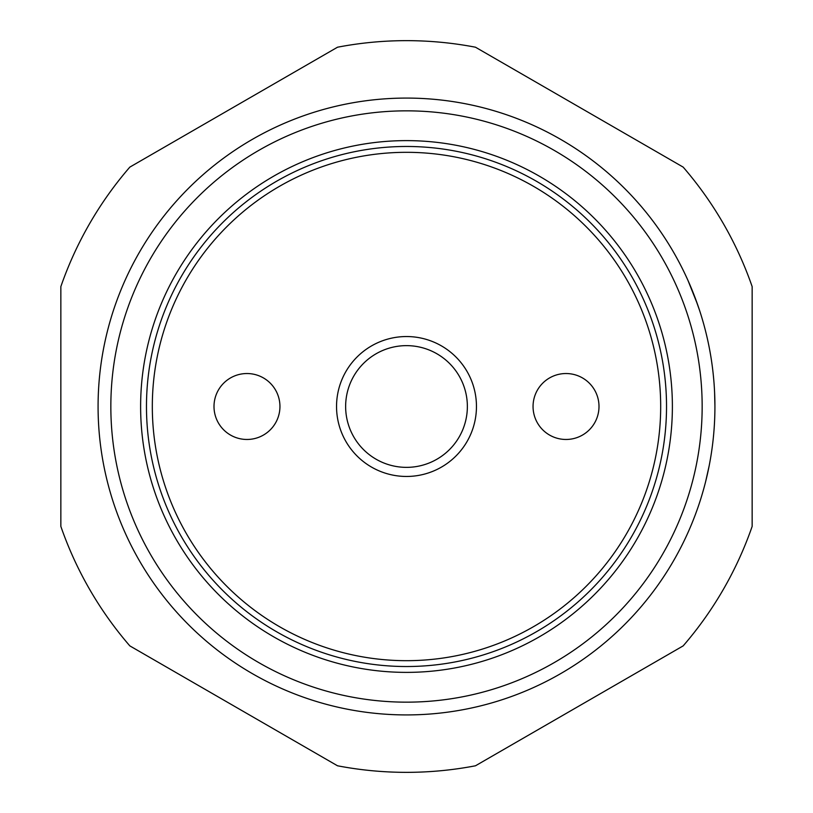 <?xml version="1.0" encoding="UTF-8"?>
<svg xmlns="http://www.w3.org/2000/svg" width="813" height="813" viewBox="0 0 813 813"><rect width="100%" height="100%" fill="white"/><g stroke="black" fill="none" stroke-linecap="round" stroke-linejoin="round"><path stroke-width="1.22" d="M660.684 406.5A254.184 254.184 0 0 1 406.5 660.684A254.184 254.184 0 0 1 152.316 406.5A254.184 254.184 0 0 1 406.5 152.316A254.184 254.184 0 0 1 660.684 406.5M406.5 666.528A260.028 260.028 0 0 1 146.472 406.5A260.028 260.028 0 0 1 406.5 146.472A260.028 260.028 0 0 1 666.528 406.5A260.028 260.028 0 0 1 406.5 666.528M345.637 406.5A60.863 60.863 0 0 0 406.5 467.363A60.863 60.863 0 0 0 467.363 406.5A60.863 60.863 0 0 0 406.5 345.637A60.863 60.863 0 0 0 345.637 406.5M476.459 406.5A69.959 69.959 0 0 1 406.5 476.459A69.959 69.959 0 0 1 336.541 406.5A69.959 69.959 0 0 1 406.5 336.541A69.959 69.959 0 0 1 476.459 406.5M246.969 373.533A32.967 32.967 0 0 1 279.946 406.5A32.967 32.967 0 0 1 246.969 439.467A32.967 32.967 0 0 1 214.002 406.5A32.967 32.967 0 0 1 246.969 373.533M566.031 439.467A32.967 32.967 0 0 1 533.054 406.5A32.967 32.967 0 0 1 566.031 373.533A32.967 32.967 0 0 1 598.998 406.5A32.967 32.967 0 0 1 566.031 439.467M688.022 280.526L687.961 280.394A308.422 308.422 0 0 0 98.078 406.5A308.422 308.422 0 0 0 406.5 714.922A308.422 308.422 0 0 0 714.922 406.5A308.422 308.422 0 0 0 406.5 98.078A308.422 308.422 0 0 0 98.078 406.5A308.422 308.422 0 0 0 406.5 714.922M752.147 476.459L752.147 336.541M406.5 140.619A265.881 265.881 0 0 1 672.381 406.5A265.881 265.881 0 0 1 406.5 672.381A265.881 265.881 0 0 1 140.619 406.5A265.881 265.881 0 0 1 406.5 140.619M406.5 40.65A365.85 365.85 0 0 0 337.517 47.215L129.836 167.112A365.85 365.85 0 0 0 60.853 286.593L60.853 526.407A365.85 365.85 0 0 0 129.836 645.888L337.517 765.785A365.85 365.85 0 0 0 475.483 765.785L683.164 645.888A365.85 365.85 0 0 0 752.147 526.407L752.147 286.593A365.85 365.85 0 0 0 683.164 167.112L475.483 47.215A365.85 365.85 0 0 0 406.5 40.65M625.847 189.683C611.102 175.395 611.102 175.395 625.847 189.683L626.203 190.039M668.245 243.372A308.422 308.422 0 0 1 677.951 260.089M659.851 230.607A308.422 308.422 0 0 1 664.821 237.996M645.989 600.837A308.422 308.422 0 0 1 632.585 616.284M675.603 557.19A308.422 308.422 0 0 1 662.31 578.795M711.131 358.279L710.714 355.728A308.422 308.422 0 0 0 708.336 343.106A308.422 308.422 0 0 1 708.855 345.637M699.393 503.125A308.422 308.422 0 0 0 700.745 498.938M699.637 310.627L699.688 310.769A308.422 308.422 0 0 1 703.418 323.056L702.473 319.763L703.418 323.056A308.422 308.422 0 0 0 702.523 319.936M714.017 382.913L713.733 379.508L714.017 382.913A308.422 308.422 0 0 1 714.597 392.323L714.597 392.384A308.422 308.422 0 0 1 714.637 393.207L714.647 393.553M707.767 472.516L705.613 481.692A308.422 308.422 0 0 1 703.164 490.839M687.961 280.394L697.493 304.296M694.16 295.241L694.587 296.359M695.633 299.154L695.826 299.672M697.95 305.597L698.326 306.704M698.55 307.355L699.231 309.377M695.135 297.822L699.576 310.424M699.485 310.17L698.997 308.676M692.574 291.237L692.3 290.566M691.7 289.103L691.477 288.564M696.67 301.979L697.036 303.015M689.79 284.55L689.007 282.761M703.418 323.056A308.422 308.422 0 0 1 708.336 343.106L709.007 346.409L708.336 343.106M711.639 361.663A308.422 308.422 0 0 1 713.733 379.508L713.946 382.019M714.922 406.033L714.597 392.394M714.749 396.307L714.83 399.153M714.729 395.667L714.759 396.531M714.912 404.894L714.922 405.575M711.385 453.075L710.857 456.408M713.814 432.567L714.088 429.162M714.505 390.555L714.617 392.933M697.188 509.588L698.306 506.357M705.613 481.692L709.149 465.89M406.5 98.078A308.422 308.422 0 0 0 98.078 406.5M110.842 406.5A295.658 295.658 0 0 1 406.5 110.842A295.658 295.658 0 0 1 702.158 406.5A295.658 295.658 0 0 1 406.5 702.158A295.658 295.658 0 0 1 110.842 406.5"/></g></svg>

